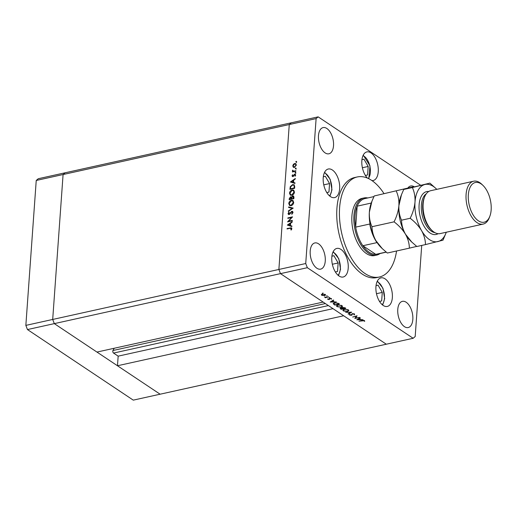 <?xml version="1.0" encoding="UTF-8"?>
<svg xmlns="http://www.w3.org/2000/svg" width="517" height="517" viewBox="0 0 517 517"><rect width="100%" height="100%" fill="white"/><g stroke="black" fill="none" stroke-linecap="round" stroke-linejoin="round"><path stroke-width="0.78" d="M335.391 272.02L337.536 271.477L338.144 262.979L333.904 255.695L331.901 256.199M332.586 265.305L332.153 263.302M332.664 264.187L338.144 262.979M335.352 271.961L337.536 271.477M326.809 192.615L328.954 192.072L329.562 183.567L325.322 176.284L323.319 176.795M324.004 185.9L323.571 183.89M324.088 184.782L329.562 183.567M326.77 192.557L328.954 192.072M365.429 175.502L367.574 174.966L368.182 166.461L363.949 159.178L361.939 159.688M362.63 168.788L362.191 166.784M362.708 167.67L368.182 166.461M365.396 175.444L367.574 174.966M379.523 301.463L381.669 300.92L382.276 292.415L378.043 285.132L376.033 285.642M376.725 294.748L376.286 292.738M376.803 293.624L382.276 292.415M379.491 301.405L381.669 300.92M27.459 329.562L25.85 325.387L52.695 319.454L63.087 174.526L52.695 319.454L54.311 323.623L52.695 319.454L278.876 269.46L280.492 273.635L27.459 329.562L133.276 400.139L386.302 344.212L343.656 315.771L117.475 365.758L160.121 394.206L54.311 323.623L96.95 352.071L323.138 302.077L280.492 273.635L278.876 269.46L289.268 124.532L291.304 122.794L318.149 116.861L316.113 118.6L305.728 263.528L307.337 267.703L413.148 338.28L415.183 336.541L421.717 245.426M305.728 263.528L278.876 269.46L289.268 124.532L63.087 174.526L65.123 172.788L291.304 122.794L289.268 124.532L316.113 118.6M117.475 365.758L118.167 356.148L113.546 353.066A1.519 0.814 77.5 0 1 112.958 350.507L114.218 348.258M333.006 308.662L118.167 356.148M364.033 197.946L362.016 198.392A29.275 15.646 77.5 0 0 351.915 216.022A29.275 15.646 77.5 0 0 374.651 255.56L376.667 255.12A29.275 15.646 -102.5 0 1 353.932 215.583A29.275 15.646 -102.5 0 1 364.033 197.946A29.275 15.646 -102.5 0 1 367.781 197.953M383.885 193.442A51.228 27.375 77.5 0 0 357.279 176.956A51.228 27.375 77.5 0 0 339.604 207.808A51.228 27.375 77.5 0 0 379.394 277.002A51.228 27.375 77.5 0 0 396.552 250.991M357.279 176.956L354.591 177.544A51.228 27.375 77.5 0 0 336.916 208.403A51.228 27.375 77.5 0 0 376.706 277.597L379.394 277.002M392.351 297.63A14.638 7.82 77.5 0 0 380.984 277.862A14.638 7.82 77.5 0 0 375.937 286.677A14.638 7.82 77.5 0 0 387.304 306.445A14.638 7.82 77.5 0 0 392.351 297.63M348.219 268.187A14.638 7.82 77.5 0 0 336.851 248.418A14.638 7.82 77.5 0 0 331.798 257.24A14.638 7.82 77.5 0 0 343.165 277.009A14.638 7.82 77.5 0 0 348.219 268.187M339.637 188.783A14.638 7.82 77.5 0 0 328.269 169.014A14.638 7.82 77.5 0 0 323.215 177.829A14.638 7.82 77.5 0 0 334.583 197.597A14.638 7.82 77.5 0 0 339.637 188.783M414.175 186.727A13.416 7.167 77.5 0 0 410.672 186.004A13.416 7.167 77.5 0 0 407.913 187.981M325.258 261.059A13.416 7.167 77.5 0 0 314.834 242.938A13.416 7.167 77.5 0 0 310.206 251.016A13.416 7.167 77.5 0 0 320.63 269.137A13.416 7.167 77.5 0 0 325.258 261.059M412.824 319.467A13.416 7.167 77.5 0 0 402.407 301.346A13.416 7.167 77.5 0 0 397.773 309.431A13.416 7.167 77.5 0 0 408.197 327.552A13.416 7.167 77.5 0 0 412.824 319.467M333.523 145.71A13.416 7.167 77.5 0 0 323.106 127.589A13.416 7.167 77.5 0 0 318.472 135.674A13.416 7.167 77.5 0 0 328.896 153.795A13.416 7.167 77.5 0 0 333.523 145.71M371.943 180.575A14.638 7.82 77.5 0 0 373.209 180.491A14.638 7.82 77.5 0 0 378.257 171.676A14.638 7.82 77.5 0 0 366.889 151.908A14.638 7.82 77.5 0 0 361.842 160.722A14.638 7.82 77.5 0 0 367.413 178.081M288.615 221.192L292.305 220.378L292.273 220.843L287.575 221.877L291.523 217.547L287.827 218.361L287.859 217.896L292.557 216.862L288.615 221.192L289.074 221.496L292.273 220.791M291.827 211.272L292.532 211.382L292.99 212.474L291.853 214.271L291.646 213.889L292.506 212.577L291.782 211.737L289.791 214.116L288.415 214.465L288.053 213.527L288.945 211.976L289.203 212.332L288.531 213.476L289.074 214.103L291.827 211.272L292.751 211.582M292.68 212.119L291.782 211.737M288.531 213.476L289.481 214.381M293.184 208.099L288.324 211.395L288.363 210.897L292.189 208.351L288.609 207.446L288.641 206.949L293.184 208.099M293.708 202.425C293.462 204.112 292.583 205.204 291.065 205.695L289.552 205.462L288.77 203.556C289.009 201.85 289.901 200.745 291.433 200.26L292.9 200.473L293.708 202.425M294.451 192.072C294.205 193.765 293.32 194.851 291.808 195.342L290.296 195.109L289.514 193.209C289.753 191.497 290.638 190.398 292.176 189.907L293.643 190.12L294.451 192.072M294.955 183.419L290.431 181.997L295.304 178.507L295.272 179.011L293.708 180.11L293.54 182.456L294.994 182.908L294.955 183.419M296.571 161.672L296.151 162.189L295.789 161.84L296.215 161.323L296.571 161.562M296.151 162.189L295.789 161.84L296.247 162.151L296.668 161.627M294.425 167.405L293.242 167.153L292.777 165.841L293.443 164.277L294.703 163.488L295.756 163.65L296.331 165.052L294.425 167.405M296.092 168.374L295.672 168.891L295.31 168.548L295.73 168.025L296.086 168.264M295.672 168.891L295.31 168.548L295.763 168.852L296.189 168.329M292.88 171.857L293.391 171.696L292.435 170.591L292.583 170.158L293.54 171.172L295.866 170.739L295.827 171.205L292.396 171.967L292.79 171.301M292.848 170.584L293.992 171.476L295.834 171.153M295.795 172.555L295.369 173.072L295.007 172.723L295.433 172.206L295.789 172.445M295.369 173.072L295.007 172.723L295.465 173.027L295.886 172.51M292.893 176.555L292.06 175.799L292.622 174.72L292.486 175.709L292.913 176.097L294.696 174.197L295.608 175.089L295.071 176.271L295.188 175.205L294.684 174.662L293.436 176.265L292.344 176.484M292.486 175.709L293.313 176.368M294.612 174.798L295.155 174.5L294.696 174.197L295.285 174.287M295.543 175.444L294.684 174.662M292.616 184.588L294.128 184.789L294.716 186.721L294.6 188.324L289.901 189.364L290.27 186.637L292.616 184.588L294.315 184.95M293.96 197.281L293.863 198.677L289.165 199.717L289.236 198.709L290.515 196.803L291.472 197.184L292.745 195.917L293.507 196.027L293.96 197.281M291.226 196.899L291.814 197.41M291.866 226.549L287.342 225.063L292.215 221.638L292.176 222.142L290.619 223.241L290.451 225.586L291.898 226.039L291.866 226.549M291.762 229.012L290.192 228.288L287.064 228.979L287.097 228.514L291.51 227.803L291.827 228.656L291.2 230.026L290.858 229.832L291.149 228.262L291.801 228.876M355.567 318.052L359.548 317.425L354.849 318.466L356.375 316.197L352.678 317.018L357.092 315.784L355.567 318.052L355.625 317.244M352.336 313.638L354.52 313.968L354.462 314.84L353.958 314.711L354.035 314.071L352.613 313.832L351.444 315.325L349.557 315.047L349.505 314.304L351.133 315.137L352.336 313.638M354.52 313.968L354.462 314.84L354.526 313.968M353.958 314.711L354.061 313.748M352.297 313.651L351.98 315.047L352.077 313.722M349.608 314.323L349.557 315.047L349.505 314.304M350.054 314.407L350.074 314.956M351.534 314.866L351.573 314.478M351.683 312.184L348.38 314.149L348.07 313.942L350.713 312.417L345.634 312.32L351.683 312.184M348.322 309.832L348.859 310.588L347.56 311.499L343.411 310.943L342.861 310.168L344.18 309.263L348.322 309.832M341.937 305.573L342.467 306.329L341.168 307.234L337.026 306.684L336.47 305.909L337.795 305.004L341.937 305.573M336.457 302.025L330.208 302.025L333.433 300.009L333.743 300.215L332.709 300.862L334.156 301.825L336.457 302.025M323.157 293.1L322.375 293.275L323.054 293.049M413.148 338.28L386.302 344.212L280.492 273.635L307.337 267.703M324.682 295.685L321.69 295.278L321.367 294.561L322.265 294.076L325.245 294.49L325.632 295.033L324.702 295.407M327.287 295.853L326.505 296.028L327.19 295.808M328.644 296.81L325.497 297.76L325.206 297.572L325.716 297.456L324.45 297.01L326.259 297.294L328.644 296.81M329.827 297.546L329.045 297.721L329.723 297.495M329.284 299.543L327.791 299.349L327.681 298.839L328.98 299.356L329.717 298.354L331.391 298.593L331.591 299.143L330.02 298.542L329.284 299.543L329.355 298.496M327.83 298.858L327.791 299.349L327.681 298.839M328.172 298.904L328.211 299.253M331.087 299.084L331.003 298.412M333.342 303.369L333.303 303.944L334.577 302.807L338.499 303.389L339.488 304.048L334.79 305.088L333.219 303.647M342.105 307.583L342.073 308.022L342.655 307.344L345.873 308.306L341.175 309.347L340.089 308.403L341.996 307.777M363.063 319.771L356.814 319.771L360.039 317.755L360.349 317.961L359.315 318.608L360.763 319.571L363.063 319.771M364.007 320.721L358.94 321.193L362.113 320.495L364.504 320.624L364.731 321.257L364.201 321.225L364.026 320.411M420.586 185.189L318.149 116.861M321.761 294.238L321.69 295.278M322.556 294.27L322.11 295.181L324.398 295.498L324.825 294.587L322.576 294.024M321.871 294.192L322.11 295.181M324.844 294.276L325.115 295.007L325.161 294.438M332.741 300.442L332.709 300.862M332.379 301.068L331.145 301.838L333.517 301.831L332.405 300.648M331.177 301.417L331.145 301.838M333.549 301.424L333.517 301.831M334.822 304.675L334.79 305.088M334.984 304.784L338.719 303.964L337.323 303.136L334.867 302.994L333.911 303.957L334.984 304.784M338.751 303.557L338.719 303.964M333.853 303.027L333.911 303.957M337.065 306.077L337.026 306.684M338.079 305.192L337.045 305.909L337.491 306.568L340.884 307.046L341.911 306.322L341.466 305.689L338.099 304.946M341.491 305.327L341.466 305.689M341.207 308.933L341.175 309.347M340.981 308.785L342.874 308.714L341 308.184L340.981 308.785L341.013 307.945M342.713 308.151L342.687 308.584M342.907 308.3L342.874 308.714M343.172 308.481L345.104 308.222L342.945 307.537L342.629 308.067L343.172 308.481M342.958 307.292L342.629 308.067M344.723 307.57L344.697 307.951M345.136 307.815L345.104 308.222M343.45 310.336L343.411 310.943M344.464 309.45L343.43 310.168L343.876 310.827L347.269 311.305L348.296 310.581L347.851 309.948L344.484 309.205M347.876 309.586L347.851 309.948M348.406 313.748L348.38 314.149M351.47 314.976L351.444 315.325M359.341 318.188L359.315 318.608M358.985 318.815L357.751 319.59L360.123 319.577L359.011 318.394M357.783 319.163L357.751 319.59M360.155 319.17L360.123 319.577M364.252 320.488L364.201 321.225M364.175 320.462L364.149 320.876M296.609 162.493L296.247 162.151M293.695 167.456L293.229 166.144M293.217 166.131L292.777 165.841M293.772 164.496L293.443 164.277M294.716 163.941L295.162 163.792L294.703 163.488M295.162 163.792L295.976 163.831M296.331 164.988L295.485 164.076L294.671 163.954L293.197 165.744L293.656 166.817L294.457 166.939L295.911 165.149L295.485 164.076M293.656 166.817L294.858 167.25M296.286 165.401L295.911 165.149M294.897 167.23L294.457 166.939M296.125 169.195L295.763 168.852M292.887 171.806L292.428 171.502M293.391 171.696L292.435 170.591M292.893 170.894L293.036 170.461M292.913 170.377L292.583 170.158M293.307 170.888L293.992 171.476M295.827 173.376L295.465 173.027M292.603 176.575L292.06 175.799M292.939 176.013L293.365 176.4M293.572 176.123L293.229 175.896M293.953 175.502L293.624 175.282M294.509 174.727L294.154 174.494M295.155 174.5L295.485 174.488M295.646 175.509L295.136 174.966M290.987 182.171L291.459 181.842M293.32 180.53L293.701 180.265M294.981 183.063L293.54 182.456M293.662 180.763L293.21 180.459L291.349 181.771L293.546 182.456M293.533 182.611L293.081 182.307L293.21 180.459M291.349 181.771L293.081 182.307M290.392 189.254L290.425 188.795L294.154 187.968L294.186 185.92L293.708 185.189L292.583 185.047L290.69 186.811L290.418 188.795L290.877 189.099L294.606 188.272L294.154 187.968M290.664 186.902L290.27 186.637M292.506 185.067L293.074 184.892M294.199 187.374L294.651 187.677L294.638 186.223L293.708 185.189M294.638 186.223L294.186 185.92M290.535 195.245L289.514 193.209M292.111 190.379L292.628 190.211L292.176 189.907M292.628 190.211L293.856 190.295M294.432 192.266L293.772 190.851L292.144 190.372L289.992 193.08L290.657 194.702L291.84 194.877L293.966 192.201L293.32 190.547M290.657 194.702L292.318 195.18M294.399 192.486L293.966 192.201M292.292 195.187L291.84 194.877M289.649 199.607L289.682 199.148L291.181 198.812L290.489 197.268L289.72 198.515L290.134 199.452L293.41 198.321L292.712 196.382L291.814 197.416L291.666 198.709L292.124 199.013L293.863 198.625L293.41 198.321M290.606 197.248L290.974 197.106L290.515 196.803M290.974 197.106L291.931 197.488M292.809 196.37L293.204 196.227L292.745 195.917M293.204 196.227L293.721 196.227M293.462 197.656L293.914 197.959L293.171 196.686M291.207 198.502L291.659 198.806L290.948 197.572M291.394 197.643L290.489 197.268M291.64 199.116L291.181 198.812M293.63 196.77L292.712 196.382M289.798 205.592L288.77 203.556M291.368 200.732L291.892 200.564L291.433 200.26M291.892 200.564L293.113 200.648M293.688 202.619L293.029 201.203L291.401 200.725L289.255 203.427L289.921 205.055L291.097 205.23L293.229 202.548L292.577 200.9M289.921 205.055L291.575 205.527M293.656 202.838L293.229 202.548M291.556 205.533L291.097 205.23M288.719 211.136L288.363 210.897M292.544 208.59L292.189 208.351M289.081 207.563L288.641 206.949M289.1 207.252L293.049 208.254M292.021 214.135L291.646 213.889M292.926 212.855L292.506 212.577M292.965 212.881L292.241 212.048M288.68 214.574L288.053 213.527M288.99 213.78L289.526 214.406M290.548 213.043L290.224 212.83M291.918 211.724L292.279 211.576M288.402 221.696L288.77 221.295M288.312 218.258L287.859 217.896M288.318 218.2L292.195 217.347M287.891 225.302L288.363 224.973M290.224 223.661L290.606 223.396M291.885 226.2L289.985 225.444L290.121 223.59L288.26 224.901L289.985 225.444M288.26 224.901L290.444 225.748M290.573 223.893L290.121 223.59M287.549 228.869L287.097 228.514M287.555 228.818L291.704 228.01M291.64 229.348L291.258 229.089M373.914 196.596L364.879 198.593A28.461 15.206 77.5 0 0 357.176 206.167A28.461 15.206 77.5 0 0 355.056 215.738A28.461 15.206 77.5 0 0 355.67 227.131A28.461 15.206 77.5 0 0 362.856 245.73A28.461 15.206 77.5 0 0 375.788 254.358A28.461 15.206 77.5 0 0 377.164 254.177L386.251 252.167M380.066 253.53A29.275 15.646 -102.5 0 1 376.667 255.12M371.251 203.052L357.176 206.167L355.67 227.131L369.765 224.016A28.461 15.206 -102.5 0 0 376.951 242.615L362.856 245.73L375.788 254.358L386.134 252.07M36.235 180.459L63.087 174.526L65.123 172.788L38.277 178.72L36.235 180.459L25.85 325.387M473.669 181.208L430.713 190.702A21.953 11.729 77.5 0 0 424.535 197.132L424.005 198.541A20.331 10.863 77.5 0 0 422.706 204.835A20.331 10.863 77.5 0 0 430.803 229.302L431.882 230.356A21.953 11.729 77.5 0 0 440.187 233.581L483.143 224.087A21.953 11.729 -102.5 0 1 466.088 194.437A21.953 11.729 -102.5 0 1 473.669 181.208A21.953 11.729 -102.5 0 1 481.973 184.44L483.052 185.487A20.331 10.863 77.5 0 0 468.344 194.747A20.331 10.863 77.5 0 0 476.299 219.079A20.331 10.863 77.5 0 0 489.851 216.248A20.331 10.863 77.5 0 0 491.15 209.96A20.331 10.863 77.5 0 0 483.052 185.487M424.535 197.132A21.953 11.729 77.5 0 0 423.139 203.931A21.953 11.729 77.5 0 0 431.882 230.356M489.851 216.248L489.321 217.657A21.953 11.729 -102.5 0 1 483.143 224.087M396.261 191.096C398.258 195.407 399.137 200.253 398.898 205.643C398.355 211.104 396.746 216.507 394.057 221.838C398.781 225.418 402.575 229.529 405.457 234.169C408.003 238.822 409.309 243.488 409.374 248.154L387.317 253.033L382.257 248.606L375.924 240.696C373.377 236.043 372.066 231.383 372.001 226.711C370.004 222.407 369.125 217.554 369.364 212.17L371.969 201.171L374.205 195.975L413.781 186.682L374.205 195.975M394.057 221.838L372.001 226.711M409.374 248.154L416.715 246.396M436.787 189.358A29.275 15.646 77.5 0 0 436.186 188.75A29.275 15.646 77.5 0 0 424.864 184.504A29.275 15.646 77.5 0 0 415.002 202.082A29.275 15.646 77.5 0 0 421.562 230.608C424.108 235.261 425.413 239.927 425.485 244.593L416.851 246.506L411.784 242.079L405.457 234.169C402.905 229.516 401.599 224.856 401.535 220.184C399.538 215.88 398.659 211.033 398.898 205.643L401.496 194.644L400.765 196.576A29.275 15.646 77.5 0 0 398.898 205.643A29.275 15.646 77.5 0 0 405.457 234.169A29.275 15.646 77.5 0 0 410.556 240.877L411.674 241.969M371.969 201.171L371.232 203.103A29.275 15.646 77.5 0 0 369.364 212.17A29.275 15.646 77.5 0 0 375.924 240.696A29.275 15.646 77.5 0 0 381.023 247.404L382.141 248.496M401.496 194.644L403.738 189.448L429.892 183.121L412.366 187.542C414.369 191.846 415.248 196.693 415.002 202.082C414.466 207.55 412.85 212.946 410.168 218.277C414.886 221.858 418.686 225.968 421.562 230.608A29.275 15.646 77.5 0 0 437.983 241.562A29.275 15.646 77.5 0 0 445.977 233.044A29.275 15.646 77.5 0 0 446.268 232.236M425.485 244.593L443.004 240.179L445.977 233.044M436.186 188.75L429.892 183.121M410.168 218.277L401.535 220.184M412.366 187.542L403.738 189.448M338.034 275.231A12.524 6.689 77.5 0 0 340.322 268.885A12.524 6.689 77.5 0 0 332.942 252.193M329.452 195.827A12.524 6.689 77.5 0 0 331.74 189.474A12.524 6.689 77.5 0 0 324.359 172.788M368.298 178.475A12.524 6.689 77.5 0 0 369.81 165.976A12.524 6.689 77.5 0 0 362.979 155.682M382.166 304.675A12.524 6.689 77.5 0 0 384.454 298.322A12.524 6.689 77.5 0 0 377.074 281.636M328.385 305.579L113.546 353.066M325.355 303.557L112.958 350.507M329.258 298.593L329.232 298.929M334.176 304.216L334.144 304.655M338.383 303.311L338.351 303.718M340.619 308.016L340.554 308.927M352.161 313.69L352.103 314.485M295.168 171.301L294.709 170.998M290.431 188.621L289.979 188.317M289.688 199.006L289.236 198.709M290.728 228.12L290.27 227.816M438.099 233.69A21.953 11.729 -102.5 0 1 424.851 227.545A21.953 11.729 -102.5 0 1 419.113 204.816A21.953 11.729 -102.5 0 1 428.774 191.484M426.325 193.772A20.331 10.863 77.5 0 0 421.361 205.133A20.331 10.863 77.5 0 0 434.92 232.65M338.512 275.632L340.541 269.215L338.797 258.765L333.207 251.63M329.93 196.227L331.959 189.804L330.214 179.36L324.624 172.219M368.821 178.727L369.998 165.873L363.251 155.113M382.651 305.075L384.68 298.652L382.929 288.208L377.345 281.067M331.138 298.942L331.171 298.477M337.045 305.909L337.097 305.224M341.911 306.322L341.963 305.592M340.651 308.416L340.677 308.003M342.525 307.835L342.558 307.369M343.43 310.168L343.482 309.483M348.296 310.581L348.348 309.851M354.216 314.349L354.255 313.825M352.096 314.517L352.155 313.69M351.56 314.679L351.586 314.355M293.074 171.043L293.533 171.347M292.635 176.051L293.094 176.355M294.987 174.707L295.44 175.011M288.745 214.057L289.203 214.361"/></g></svg>
